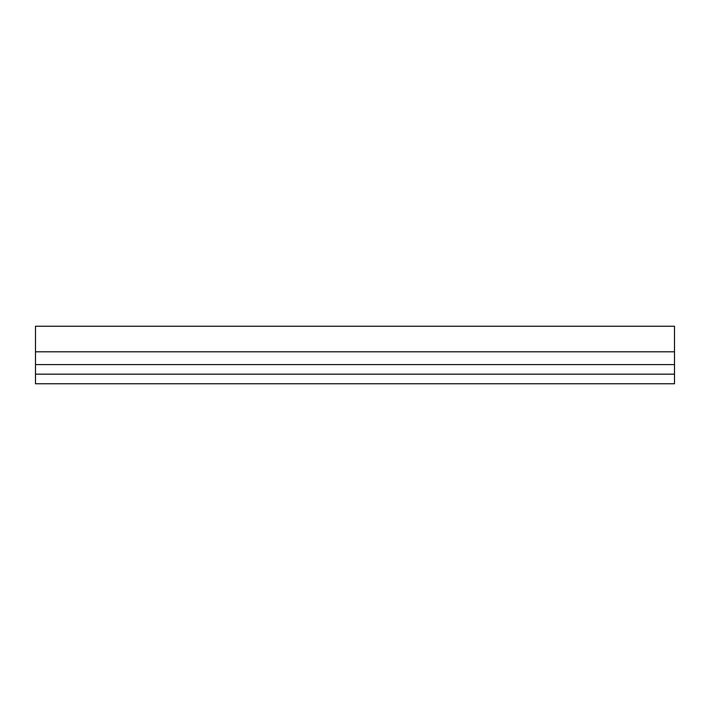 <?xml version="1.0" encoding="UTF-8"?>
<svg xmlns="http://www.w3.org/2000/svg" width="710" height="710" viewBox="0 0 710 710"><rect width="100%" height="100%" fill="white"/><g stroke="black" fill="none" stroke-linecap="round" stroke-linejoin="round"><path stroke-width="1.06" d="M35.5 351.805L35.5 383.755L674.5 383.755L674.5 326.245L35.5 326.245L35.5 351.805L674.5 351.805M35.5 364.585L674.5 364.585M35.5 374.17L674.5 374.17"/></g></svg>

